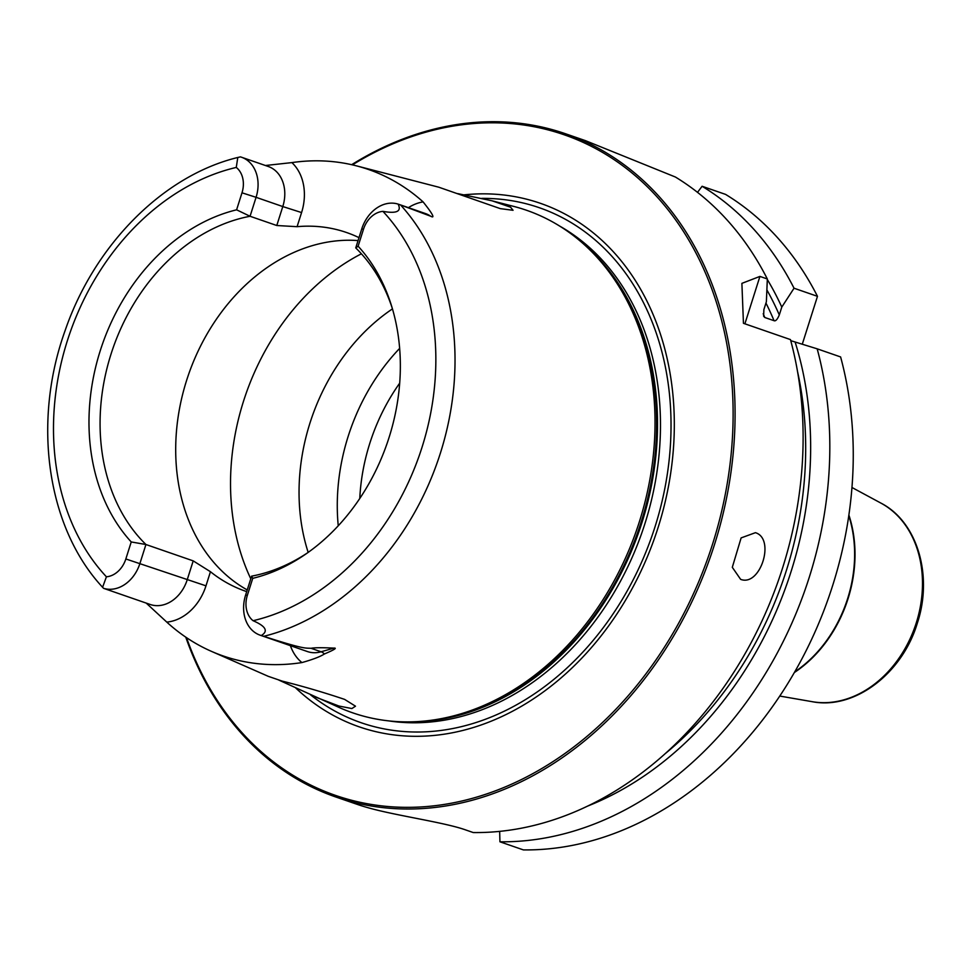 <?xml version="1.0" encoding="UTF-8"?>
<svg xmlns="http://www.w3.org/2000/svg" width="972" height="972" viewBox="0 0 972 972"><rect width="100%" height="100%" fill="white"/><g stroke="black" fill="none" stroke-linecap="round" stroke-linejoin="round"><path stroke-width="1.46" d="M565.412 133.723A350.941 275.416 -70.9 0 1 712.755 549.933A350.941 275.416 -70.9 0 1 344.538 799.81A350.941 275.416 109.1 0 1 335.838 797.004L358.802 804.913A350.941 275.416 109.1 0 0 364.063 806.566A350.941 275.416 109.1 0 0 369.36 808.084C396.746 815.751 445.237 822.531 465.831 829.991L473.243 832.554A350.941 275.416 109.1 0 0 790.467 339.593L743.446 323.312L741.891 283.362L759.922 276.413L767.333 278.976A350.941 275.416 109.1 0 0 675.406 177.025L585.509 140.673L565.412 133.723A350.941 275.416 -70.9 0 0 556.713 130.916A350.941 275.416 109.1 0 0 351.645 164.693M335.838 797.004A350.941 275.416 109.1 0 1 185.761 637.146M499.936 841.788A350.941 275.416 109.1 0 0 817.173 348.827L840.61 356.943A350.941 275.416 109.1 0 1 523.386 849.905L499.936 841.788L499.669 831.376M802.289 344.197L817.476 296.326A350.941 275.416 109.1 0 0 725.549 194.388L702.1 186.272A350.941 275.416 109.1 0 1 794.039 288.222L817.476 296.326M755.426 532.68C775.668 538.682 760.311 587.088 740.628 579.348L732.305 567.32L741.126 537.905L755.426 532.68M817.173 348.827L790.758 340.662M587.914 805.97A334.259 262.319 -70.9 0 0 795.096 341.962M794.039 288.222L781.792 307.091A334.259 262.319 -70.9 0 0 767.309 279.486M697.507 192.359L702.1 186.272M781.792 307.091L779.301 314.928C777.381 319.448 775.632 321.368 774.052 320.699L764.794 317.492A322.874 253.376 -70.9 0 0 763.202 313.749M767.333 278.976L766.373 301.757L763.883 309.594L763.628 316.228L764.794 317.492M186.515 637.656A349.543 274.311 109.1 0 0 344.137 798.182A349.543 274.311 -70.9 0 0 712.67 543.798A349.543 274.311 -70.9 0 0 555.474 131.973A349.543 274.311 109.1 0 0 352.423 164.863M464.179 194.837A276.996 217.376 109.1 0 1 533.543 201.107A276.996 217.376 -70.9 0 1 658.117 527.456A276.996 217.376 -70.9 0 1 366.067 729.049A276.996 217.376 109.1 0 1 295.695 687.957M424.618 721.042A265.891 208.664 -70.9 0 0 636.709 529.764A265.891 208.664 -70.9 0 0 588.23 248.31L590.125 250.132A264.724 207.753 -70.9 0 1 638.397 530.348A264.724 207.753 -70.9 0 1 427.23 720.787L424.618 721.042A265.891 208.664 -70.9 0 1 359.142 714.906A265.891 208.664 109.1 0 1 340.224 707.956L278.818 680.084M457.642 193.598L492.063 200.815L513.811 206.429A265.891 208.664 109.1 0 1 519.911 208.13A265.891 208.664 -70.9 0 1 588.23 248.31M308.063 552.485A186.004 145.97 109.1 0 1 251.614 576.153L245.6 595.107A34.251 26.876 -70.9 0 0 260.156 635.19L307.431 651.556A34.251 26.876 -70.9 0 0 321.1 651.775L333.821 648.117C337.393 647.838 334.259 649.794 324.417 653.974C320.274 656.647 312.777 659.514 301.915 662.576A254.494 199.722 109.1 0 1 229.392 657.959A254.494 199.722 109.1 0 1 211.289 651.289L268.296 676.342L282.123 681.093C302.863 686.268 323.7 692.368 344.61 699.39L355.497 706.194L351.864 708.552L338.9 706.024L315.28 696.985M492.063 200.815L510.555 207.182L513.058 210.292L500.288 208.628L438.797 187.207L356.384 165.835A252.744 198.349 109.1 0 1 362.179 167.451A252.744 198.349 109.1 0 1 423.099 201.897C432.783 214.047 435.286 218.809 430.632 216.197L399.662 204.63L425.432 213.548A34.251 26.876 109.1 0 1 430.632 216.197M251.614 576.153L252.744 578.34L247.35 595.35A23.729 18.614 -70.9 0 0 253.072 620.707C265.854 626.223 268.576 631.168 261.261 635.542L263.716 636.32C305.111 649.697 305.39 647.923 311.076 648.3C314.284 647.607 321.866 647.546 333.821 648.117M211.289 651.289A254.494 199.722 109.1 0 1 166.783 622.104L146.201 603.09M358.996 237.642A186.004 145.97 109.1 0 0 346.615 232.539A186.004 145.97 109.1 0 0 342.01 231.044A186.004 145.97 -70.9 0 0 297.092 226.683L276.777 225.516L250.059 216.27A186.004 145.97 109.1 0 0 110.954 354.318A186.004 145.97 109.1 0 0 145.934 544.514L139.919 563.468A34.251 26.876 109.1 0 1 103.554 588.315L102.595 587.282L106.41 576.797A23.729 18.614 109.1 0 0 125.838 558.961L131.232 541.951L145.934 544.514L193.209 560.88L210.45 571.718A186.004 145.97 -70.9 0 0 245.491 591.195A186.004 145.97 -70.9 0 0 246.706 591.608M265.417 165.507L291.879 162.603A252.744 198.349 109.1 0 1 356.384 165.835M358.06 240.582A186.004 145.97 -70.9 0 0 186.575 380.502A186.004 145.97 -70.9 0 0 247.24 589.931M252.744 578.34A192.079 150.733 109.1 0 0 305.937 553.967A192.079 150.733 109.1 0 0 391.667 306.265A192.079 150.733 109.1 0 0 358.109 246.195L355.74 247.909A186.004 145.97 109.1 0 1 392.421 308.756M104.393 588.619L103.554 588.315L104.393 588.619M263.716 636.32A249.889 196.113 -70.9 0 0 440.413 453.061A249.889 196.113 -70.9 0 0 400.561 204.946L398.119 204.108C401.764 211.41 396.71 213.828 382.932 211.361A23.729 18.614 109.1 0 0 363.504 229.198L361.742 228.955A34.251 26.876 109.1 0 1 398.119 204.108M236.269 167.439L237.788 157.476L240.412 156.881A34.251 26.876 -70.9 0 1 241.518 157.233A34.251 26.876 -70.9 0 1 256.073 197.316L241.992 192.808A23.729 18.614 -70.9 0 0 236.269 167.439A235.868 185.105 -70.9 0 0 67.287 340.953A235.868 185.105 -70.9 0 0 106.41 576.797M260.156 635.19A34.251 26.876 -70.9 0 0 261.261 635.542M131.232 541.951A192.079 150.733 109.1 0 1 100.213 350.819A192.079 150.733 109.1 0 1 236.597 209.818L241.992 192.808M276.777 225.516L282.791 206.562L256.073 197.316L250.059 216.27L236.597 209.818M358.109 246.195L363.504 229.198M355.74 247.909L361.742 228.955M308.173 552.4A186.004 145.97 109.1 0 1 392.457 308.889M399.65 348.389A186.004 145.97 -70.9 0 0 376.091 377.901A186.004 145.97 -70.9 0 0 337.977 488.029A186.004 145.97 -70.9 0 0 338.244 525.803M848.787 515.743A119.325 93.64 109.1 0 1 847.645 598.594A119.325 93.64 109.1 0 1 794.744 671.883M794.391 672.503A119.289 93.616 -70.9 0 0 848.034 598.728A119.289 93.616 109.1 0 0 848.884 515.051M851.97 487.494L880.948 503.119A105.912 83.118 109.1 0 1 916.292 622.821A105.912 83.118 -70.9 0 1 812.215 701.687L779.787 696.061M797.562 371.656A328.135 257.507 109.1 0 1 665.407 753.482M766.896 289.923A328.135 257.507 109.1 0 1 779.301 314.928M774.052 320.699A322.874 253.376 -70.9 0 0 765.96 303.057M744.892 323.81L759.922 276.413M481.76 198.385A272.488 213.84 109.1 0 1 532.547 205.529A272.488 213.84 -70.9 0 1 655.092 526.569A272.488 213.84 -70.9 0 1 367.805 724.881A272.488 213.84 109.1 0 1 310.627 694.907M388.314 720.835A264.481 207.558 -70.9 0 0 642.249 531.684A264.481 207.558 -70.9 0 0 559.568 226.026M415.008 721.722A264.481 207.558 -70.9 0 0 639.284 530.651A264.481 207.558 -70.9 0 0 581.098 241.834M210.45 571.718L205.979 585.837A48.284 37.896 109.1 0 1 166.783 622.104M290.409 645.663A48.284 37.896 -70.9 0 0 301.915 662.576M361.402 253.801A221.094 173.514 -70.9 0 0 250.776 578.777M193.209 560.88L187.195 579.822A34.251 26.876 109.1 0 1 150.235 604.487L103.919 588.449M125.838 558.961L205.979 585.837M253.072 620.707A235.868 185.105 -70.9 0 0 422.055 447.193A235.868 185.105 -70.9 0 0 382.932 211.361M245.6 595.107L247.35 595.35M324.417 653.974A14.033 7.618 74 0 0 321.1 651.775L311.076 648.3M297.092 226.683L301.575 212.564A48.284 37.896 -70.9 0 0 291.879 162.603M408.41 207.656A48.284 37.896 109.1 0 1 423.099 201.897M301.575 212.564L282.791 206.562A34.251 26.876 -70.9 0 0 268.236 166.479L241.518 157.233M399.699 383.15A174.766 137.161 -70.9 0 0 359.774 498.502M880.948 503.119C917.507 521.855 933.169 575.788 917.313 623.222C902.32 673.487 854.497 710.058 812.215 701.687M102.595 587.282C46.935 527.444 32.161 422.395 64.966 331.015C94.163 245.345 162.846 175.689 237.788 157.476"/></g></svg>
